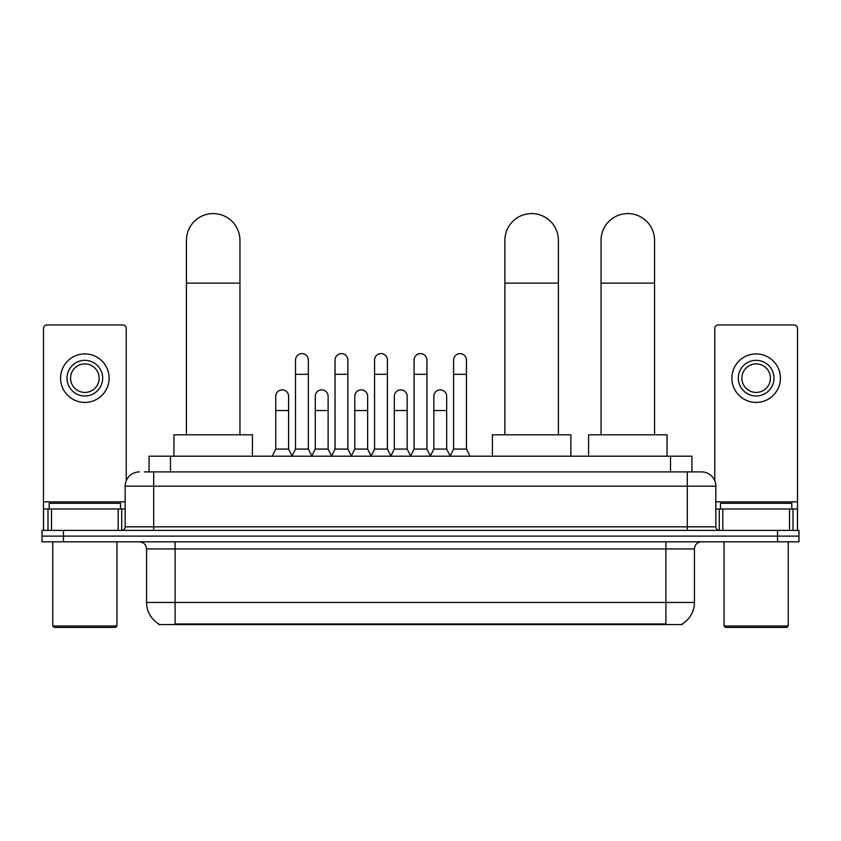 <?xml version="1.0" encoding="UTF-8"?>
<svg xmlns="http://www.w3.org/2000/svg" width="841" height="841" viewBox="0 0 841 841"><rect width="100%" height="100%" fill="white"/><g stroke="black" fill="none" stroke-linecap="round" stroke-linejoin="round"><path stroke-width="1.26" d="M144.421 471.896L153.693 471.896L144.421 471.896L149.067 471.896L149.067 456.2L691.933 456.2L691.933 471.896M682.314 623.864L682.314 624.558L158.686 624.558L158.686 623.864M158.896 623.99A24.967 24.967 0 0 1 146.565 602.45L175.096 602.45L175.096 623.99L665.904 623.99L665.904 602.45L694.435 602.45L694.435 548.942A7.138 7.138 0 0 1 701.573 541.814M146.565 602.45L146.565 548.942C146.134 544.611 143.758 542.235 139.427 541.814M682.104 623.99A24.967 24.967 0 0 0 694.435 602.45M63.453 530.398L798.95 530.398L798.95 536.106L42.05 536.106L42.05 541.814L63.453 541.814L63.453 536.106L42.05 536.106L42.05 530.398L63.453 530.398L63.453 536.106L798.95 536.106L798.95 541.814L63.453 541.814M139.427 471.896A14.265 14.265 0 0 0 125.162 486.172L125.162 526.834A3.564 3.564 0 0 1 121.588 530.398M701.573 471.896L687.307 471.896L701.573 471.896A14.265 14.265 0 0 1 715.838 486.172L715.838 526.834C716.048 529 717.236 530.187 719.412 530.398M715.838 486.172L153.693 486.172L153.693 471.896L687.307 471.896L687.307 526.834L715.838 526.834M118.203 530.398L118.203 508.994L51.501 508.994L51.501 530.398M126.234 480.747L126.234 328.505A3.564 3.564 0 0 0 122.66 324.941L47.043 324.941A3.564 3.564 0 0 0 43.48 328.505L43.48 508.994L51.501 508.994M118.203 508.994L125.162 508.994M43.48 530.398L43.48 508.994M84.857 360.326A17.84 17.84 0 0 0 67.017 378.156A17.84 17.84 0 0 0 84.857 395.995A17.84 17.84 0 0 0 102.686 378.156A17.84 17.84 0 0 0 84.857 360.326M84.857 363.89A14.265 14.265 0 0 0 70.581 378.156A14.265 14.265 0 0 0 84.857 392.432A14.265 14.265 0 0 0 99.122 378.156A14.265 14.265 0 0 0 84.857 363.89M84.857 402.418A24.252 24.252 0 0 0 109.109 378.156A24.252 24.252 0 0 0 84.857 353.903A24.252 24.252 0 0 0 60.594 378.156A24.252 24.252 0 0 0 84.857 402.418M115.532 627.418L54.181 627.418L52.752 625.988L116.952 625.988L115.532 627.418M52.752 541.814L52.752 625.988M116.952 541.814L116.952 625.988M120.526 508.994L120.526 503.286L49.188 503.286L49.188 508.994M186.439 434.808L186.439 240.337A26.754 26.754 0 0 1 213.194 213.582A26.754 26.754 0 0 1 239.948 240.337A26.754 26.754 0 0 0 213.194 213.582M239.948 434.808L239.948 240.337M252.426 456.2L252.426 434.808L173.95 434.808L173.95 456.2M504.894 434.808L504.894 240.337A26.754 26.754 0 0 1 531.649 213.582A26.754 26.754 0 0 1 558.392 240.337A26.754 26.754 0 0 0 531.649 213.582M558.392 434.808L558.392 240.337M570.881 456.2L570.881 434.808L492.405 434.808L492.405 456.2M601.052 434.808L601.052 240.337A26.754 26.754 0 0 1 627.807 213.582A26.754 26.754 0 0 1 654.561 240.337A26.754 26.754 0 0 0 627.807 213.582M654.561 434.808L654.561 240.337M667.05 456.2L667.05 434.808L588.574 434.808L588.574 456.2M291.953 456.2L295.517 449.073L308.353 449.073L311.927 456.2M308.353 449.073L308.353 360.043A6.423 6.423 0 0 0 301.94 353.619A6.423 6.423 0 0 1 302.34 353.63M295.517 449.073L295.517 374.308L308.353 374.308M295.517 374.308L295.517 360.043A6.423 6.423 0 0 1 301.94 353.619M331.47 456.2L335.033 449.073L347.88 449.073L351.443 456.2M347.88 449.073L347.88 360.043A6.423 6.423 0 0 0 341.457 353.619A6.423 6.423 0 0 1 341.856 353.63M335.033 449.073L335.033 374.308L347.88 374.308M335.033 374.308L335.033 360.043A6.423 6.423 0 0 1 341.457 353.619M370.986 456.2L374.56 449.073L387.396 449.073L390.97 456.2M387.396 449.073L387.396 360.043A6.423 6.423 0 0 0 380.984 353.619A6.423 6.423 0 0 1 381.383 353.63M374.56 449.073L374.56 374.308L387.396 374.308M374.56 374.308L374.56 360.043A6.423 6.423 0 0 1 380.984 353.619M410.513 456.2L414.077 449.073L426.923 449.073L430.487 456.2M426.923 449.073L426.923 360.043A6.423 6.423 0 0 0 420.5 353.619A6.423 6.423 0 0 1 420.899 353.63M414.077 449.073L414.077 374.308L426.923 374.308M414.077 374.308L414.077 360.043A6.423 6.423 0 0 1 420.5 353.619M450.03 456.2L453.604 449.073L466.44 449.073L470.014 456.2M466.44 449.073L466.44 360.043A6.423 6.423 0 0 0 460.016 353.619A6.423 6.423 0 0 1 460.426 353.63M453.604 449.073L453.604 374.308L466.44 374.308M453.604 374.308L453.604 360.043A6.423 6.423 0 0 1 460.016 353.619M272.19 456.2L275.753 449.073L288.6 449.073L292.058 455.99M288.6 449.073L288.6 396.279A6.423 6.423 0 0 0 282.576 389.877A6.423 6.423 0 0 1 288.6 396.279M275.753 449.073L275.753 410.545L288.6 410.545M275.753 410.545L275.753 396.279A6.423 6.423 0 0 1 282.576 389.877M311.811 455.99L315.28 449.073L328.116 449.073L331.575 455.99M328.116 449.073L328.116 396.279A6.423 6.423 0 0 0 322.103 389.877A6.423 6.423 0 0 1 328.116 396.279M315.28 449.073L315.28 410.545L328.116 410.545M315.28 410.545L315.28 396.279A6.423 6.423 0 0 1 322.103 389.877M351.338 455.99L354.797 449.073L367.643 449.073L371.102 455.99M367.643 449.073L367.643 396.279A6.423 6.423 0 0 0 361.619 389.877A6.423 6.423 0 0 1 367.643 396.279M354.797 449.073L354.797 410.545L367.643 410.545M354.797 410.545L354.797 396.279A6.423 6.423 0 0 1 361.619 389.877M390.855 455.99L394.324 449.073L407.16 449.073L410.618 455.99M407.16 449.073L407.16 396.279A6.423 6.423 0 0 0 401.146 389.877A6.423 6.423 0 0 1 407.16 396.279M394.324 449.073L394.324 410.545L407.16 410.545M394.324 410.545L394.324 396.279A6.423 6.423 0 0 1 401.146 389.877M430.382 455.99L433.84 449.073L446.676 449.073L450.145 455.99M446.676 449.073L446.676 396.279A6.423 6.423 0 0 0 440.663 389.877A6.423 6.423 0 0 1 446.676 396.279M433.84 449.073L433.84 410.545L446.676 410.545M433.84 410.545L433.84 396.279A6.423 6.423 0 0 1 440.663 389.877M789.499 530.398L789.499 508.994L722.797 508.994L722.797 530.398M797.52 530.398L797.52 508.994L797.52 530.398M789.499 508.994L797.52 508.994L797.52 328.505A3.564 3.564 0 0 0 793.957 324.941L718.34 324.941A3.564 3.564 0 0 0 714.766 328.505L714.766 480.747M715.838 508.994L722.797 508.994M756.143 360.326A17.84 17.84 0 0 0 738.314 378.156A17.84 17.84 0 0 0 756.143 395.995A17.84 17.84 0 0 0 773.983 378.156A17.84 17.84 0 0 0 756.143 360.326M756.143 363.89A14.265 14.265 0 0 0 741.878 378.156A14.265 14.265 0 0 0 756.143 392.432A14.265 14.265 0 0 0 770.419 378.156A14.265 14.265 0 0 0 756.143 363.89M756.143 402.418A24.252 24.252 0 0 0 780.406 378.156A24.252 24.252 0 0 0 756.143 353.903A24.252 24.252 0 0 0 731.891 378.156A24.252 24.252 0 0 0 756.143 402.418M786.819 627.418L725.468 627.418L724.048 625.988L788.248 625.988L786.819 627.418M724.048 541.814L724.048 625.988M788.248 541.814L788.248 625.988M791.812 508.994L791.812 503.286L720.474 503.286L720.474 508.994M663.055 624.558L663.055 623.864M177.945 624.558L177.945 623.864M170.471 471.896L170.471 456.2M670.529 471.896L670.529 456.2M665.904 541.814L665.904 548.942L146.565 548.942M694.435 548.942L665.904 548.942L665.904 602.45L175.096 602.45L175.096 541.814M777.547 541.814L777.547 530.398M153.693 530.398L153.693 486.172L125.162 486.172M125.162 526.834L687.307 526.834L687.307 530.398M125.162 501.856L43.48 501.856M121.714 508.994L121.714 530.398M43.532 508.994L43.532 530.398M47.99 530.398L47.99 508.994M186.439 283.133L239.948 283.133M504.894 283.133L558.392 283.133M601.052 283.133L654.561 283.133M797.52 501.856L715.838 501.856M797.468 530.398L797.468 508.994M793.01 508.994L793.01 530.398M719.286 530.398L719.286 508.994"/></g></svg>
